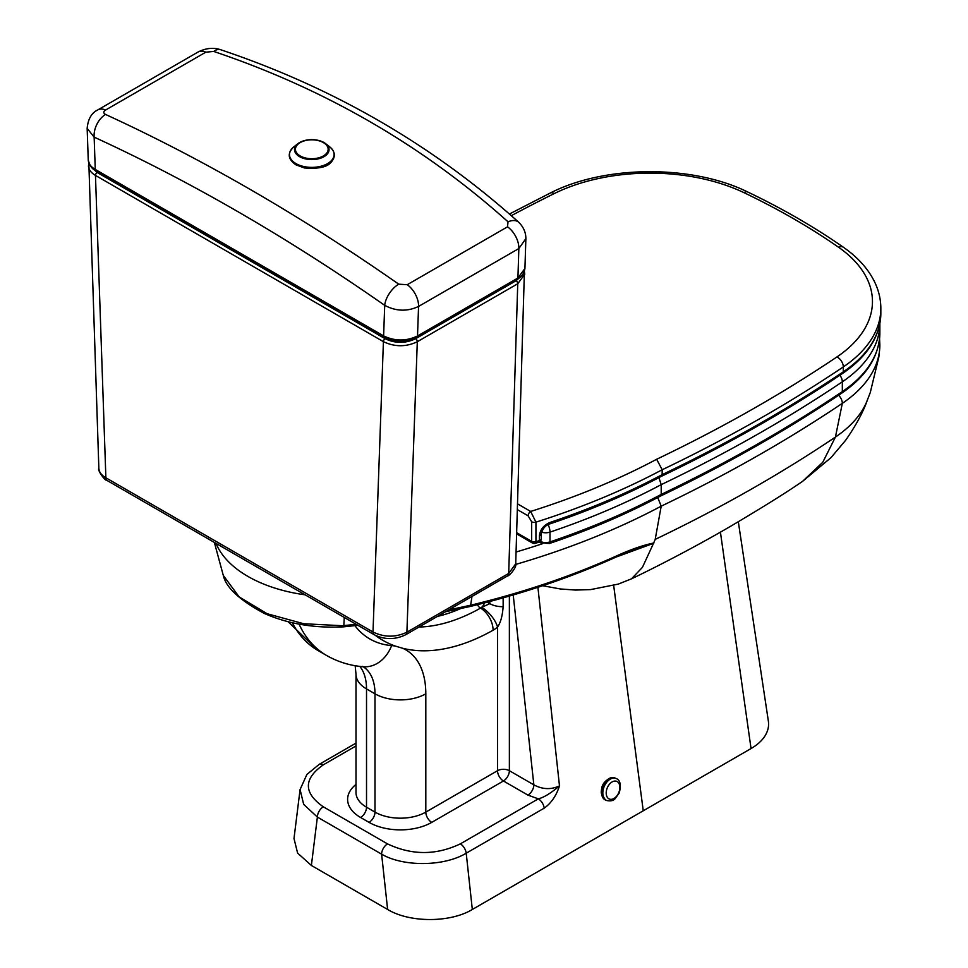 <?xml version="1.0" encoding="UTF-8"?>
<svg xmlns="http://www.w3.org/2000/svg" width="968" height="968" viewBox="0 0 968 968"><rect width="100%" height="100%" fill="white"/><g stroke="black" fill="none" stroke-linecap="round" stroke-linejoin="round"><path stroke-width="1.45" d="M375.124 635.226A224.153 129.41 120 0 0 395.343 646.08L402.603 648.257A224.153 129.41 120 0 0 493.087 630.216A23.958 13.83 120 0 0 497.516 627.034A17.968 7.454 -131.2 0 0 481.628 607.335A5.989 3.461 -60 0 1 480.564 608.098A5.989 3.461 -60 0 1 480.527 608.122A5.989 3.497 60.6 0 1 477.393 604.697M489.808 601.503L489.808 603.657L481.628 607.335A5.989 3.461 120 0 0 484.46 602.907M613.688 585.483L643.248 810.785L472.324 909.472C450.277 922.879 409.67 922.879 387.624 909.472L381.61 854.163C403.692 867.11 444.397 866.505 466.213 853.195L544.197 808.171C551.228 803.15 556.322 795.72 559.48 785.883C550.998 789.827 542.455 789.477 533.852 784.842L509.374 770.71A8.385 4.84 -60 0 1 503.445 780.982A8.385 4.84 60 0 1 497.516 770.71L497.516 627.034C500.553 622.86 502.44 616.084 503.142 606.682L503.142 597.861M357.942 625.328L343.531 626.84C314.225 628.329 287.774 623.84 264.203 613.397C239.556 600.099 225.931 587.455 223.305 575.452L214.364 542.443M343.071 625.764L303.662 623.731L267.156 613.736L239.156 596.917L223.305 575.452M469.867 606.549C522.393 593.844 571.12 577.364 616.047 557.084A5.989 3.013 -114.3 0 0 617.1 555.68C572.088 575.984 523.264 592.513 470.642 605.23L469.867 606.549L445.498 611.752M617.1 555.68C631.051 549.352 643.248 545.141 653.678 543.024L642.437 567.345L631.535 578.803C650.218 569.898 690.317 549.8 730.731 526.205C761.852 507.825 785.798 492.881 802.557 481.374L822.8 462.232L835.42 437.076A1491.567 861.145 180 0 1 655.203 539.382L661.205 506.167A1500.678 866.408 0 0 0 842.329 403.341A155.727 89.903 0 0 0 879.682 349.158A155.727 89.903 0 0 0 879.864 344.802L879.561 338.848M616.047 557.084L653.485 543.351M356.176 624.312L343.834 625.594L344.281 617.451M216.033 543.399A119.79 69.164 0 0 0 305.077 594.812M448.583 609.961L470.642 605.23L471.973 596.457M622.085 554.458L653.763 543.254M653.678 543.024L655.215 539.382M515.678 564.429A642.716 371.071 0 0 0 661.205 506.167L657.732 497.516M879.682 349.158L878.847 356.998L870.256 392.621L866.529 402.156A146.616 84.652 180 0 1 835.42 437.076L842.329 403.341A8.385 5.191 56.1 0 0 838.59 395.246M319.162 764.381A8.385 4.84 60 0 1 319.174 764.369L306.904 774.436L300.08 789.525L303.674 804.384L317.383 817.089A8.385 4.84 -60 0 1 323.312 806.816C303.395 792.84 303.407 778.829 323.373 764.793L355.994 745.953M387.624 909.472L311.381 865.465L317.383 817.089L381.61 854.163A8.385 4.84 -60 0 1 387.539 843.902L323.312 806.816M544.197 808.171A8.385 4.84 -120 0 0 538.317 798.842L460.332 843.866C436.144 855.385 411.884 855.397 387.539 843.902M537.905 587.286L559.48 785.883C550.913 793.167 543.859 797.487 538.317 798.842L527.923 795.115A8.385 4.84 120 0 0 533.852 784.842L513.221 594.957M311.381 865.465L297.612 853.086L293.994 838.53L300.08 789.525M643.248 810.785L751.047 748.554A59.895 34.582 0 0 0 768.362 721.1L738.318 521.764M539.878 541.632A3.594 2.069 120 0 0 540.58 542.794L549.328 543.52A3.594 1.476 -108.6 0 0 549.993 541.911A642.716 371.071 180 0 0 661.205 494.43L660.43 496.088C725.843 464.773 786.234 430.482 841.615 393.226A3.594 2.226 -123.9 0 0 842.329 391.604A1500.678 866.408 180 0 1 661.205 494.43L661.205 484.653A1500.678 866.408 0 0 0 842.329 381.815A8.385 5.191 -123.9 0 0 839.909 375.245M658.93 477.623L661.205 484.653A642.716 371.071 0 0 1 549.993 532.122L549.993 541.911A8.385 4.84 180 0 1 540.204 541.354M511.298 215.683A1492.293 861.568 180 0 1 554.12 193.636A147.342 85.063 180 0 1 744.017 192.68A714.094 412.271 180 0 1 838.603 247.288A147.342 85.063 180 0 1 836.945 356.926A1492.293 861.568 180 0 1 656.655 459.268L662.173 469.758A642.716 371.071 0 0 1 535.933 522.151L530.682 511.443A3.594 2.069 120 0 0 528.141 515.847L531.662 521.8L531.662 541.354A3.594 2.069 0 0 0 535.933 541.717L535.933 522.151A3.594 2.069 180 0 1 531.662 521.8M842.583 373.442C867.51 356.43 880.251 336.368 880.844 313.269A155.727 89.903 180 0 1 843.31 371.809A3.594 2.226 56.1 0 1 842.583 373.442C787.214 410.698 726.823 444.977 661.41 476.304L662.173 474.647A642.716 371.071 180 0 1 550.296 522.357C543.81 525.007 540.192 529.46 539.442 535.703L539.442 540.592A642.716 371.071 180 0 1 535.933 541.717A3.594 1.416 -107.6 0 1 535.292 543.314L538.789 542.201A3.594 1.428 -107.8 0 0 539.442 540.592A3.594 2.069 180 0 0 541.281 538.777L541.281 533.888A3.594 2.069 180 0 1 539.442 535.703M836.945 356.926A8.385 5.191 -123.9 0 1 843.31 366.92L843.31 371.809A1500.678 866.408 180 0 1 662.173 474.647L662.173 469.758A1500.678 866.408 0 0 0 843.31 366.92A155.727 89.903 0 0 0 880.844 308.381L880.844 313.269M550.296 522.357A3.594 1.476 71.4 0 1 549.63 523.966L549.63 523.966C589.875 510.414 627.143 494.515 661.446 476.28M524.414 271.318L515.714 563.824L508.696 573.431L517.747 283.745A2.396 1.379 -120 0 0 516.053 280.732L415.611 338.727C405.447 343.531 395.283 343.531 385.107 338.715A2.396 1.379 120 0 0 383.413 341.656C394.714 347.04 406.003 347.076 417.305 341.74L517.747 283.745L524.765 274.186L524.378 271.439M88.451 165.855L88.451 165.952C88.669 169.63 91.016 172.776 95.469 175.414L383.413 341.656L373.007 632.007L105.875 477.781C101.422 475.179 99.087 472.045 98.857 468.403L98.857 468.391C97.042 469.77 104.907 480.999 107.121 480.515L107.121 480.515A5.989 3.461 -60 0 1 105.875 477.781L95.469 175.414A2.396 1.379 120 0 1 97.163 172.473L92.045 167.767M524.946 268.414L517.928 278.01A2.396 1.379 60 0 1 517.432 279.026L517.432 279.026C521.571 277.029 524.075 273.496 524.934 268.451L525.866 238.648C525.89 232.465 523.506 227.008 518.715 222.277C432.756 145.067 333.416 87.556 220.704 49.743C213.541 47.311 206.027 48.061 198.162 51.97L198.162 51.97A17.968 10.37 60 0 1 205.821 52.175L213.698 51.437C324.97 88.899 423.076 145.696 508.031 221.817L507.522 226.827L407.238 284.713L398.743 284.181A2009.108 1159.966 -120 0 0 105.56 114.454C103.225 113.135 103.225 111.671 105.536 110.062L205.821 52.175M105.536 110.062A17.968 10.37 60 0 0 97.889 109.868L97.889 109.868A17.968 10.37 60 0 1 97.889 109.868C91.597 112.808 88.015 118.991 87.156 128.393L94.15 137.141A1991.14 1149.585 60 0 1 384.707 305.344C396.009 311.369 407.298 311.732 418.563 306.433L518.848 248.546L517.928 278.01L417.51 335.993C406.209 341.317 394.92 341.293 383.618 335.908A2.396 1.379 120 0 0 384.114 336.997L384.114 336.997C395.077 342.261 406.04 342.273 417.014 337.009L517.432 279.026M398.743 284.181A17.968 9.232 -55.1 0 0 384.707 305.344L383.618 335.908L95.263 169.424C90.81 166.798 88.463 163.64 88.245 159.962L88.245 159.962C89.77 165.855 92.275 169.376 95.759 170.525L95.759 170.525A2.396 1.379 -60 0 1 95.263 169.424L94.15 137.141A17.968 11.374 -65.3 0 1 105.56 114.454M507.522 226.827A17.968 10.37 60 0 1 518.848 248.546L525.866 238.648M515.714 563.824C517.19 566.921 508.974 576.444 507.462 575.972L507.462 575.972A5.989 3.461 60 0 0 508.696 573.431L406.899 632.201A5.989 3.461 60 0 1 405.652 634.754C395.125 639.848 384.647 639.848 374.241 634.742A5.989 3.461 -60 0 1 374.241 634.742L374.241 634.742A5.989 3.461 -60 0 1 373.007 632.007C384.308 637.464 395.597 637.525 406.899 632.201L417.305 341.74A2.396 1.379 60 0 0 415.611 338.727M213.698 51.437A17.968 9.886 -71.5 0 1 220.704 49.743M508.031 221.817A17.968 10.539 -48 0 1 518.715 222.277M460.72 608.569A200.194 115.579 -60 0 1 437.427 616.41M493.087 630.216A17.968 10.491 -119.4 0 0 480.527 608.122A206.184 119.04 -60 0 1 419.011 627.034M503.142 606.682A17.968 10.37 0 0 1 489.808 603.657L487.243 602.181M509.374 596.082L509.374 770.71A8.385 4.84 0 0 0 497.516 770.71L425.811 812.104L425.811 693.814A95.832 55.333 120 0 0 402.603 648.257M299.039 624.118A181.161 104.592 120 0 0 326.519 655.445C337.88 661.918 350.15 665.694 363.303 666.734A35.937 28.302 -85.3 0 0 391.629 645.595A145.224 83.841 -60 0 1 354.905 625.667M326.519 655.445L318.048 650.544A181.161 104.592 -60 0 1 292.288 622.726M611.268 777.619C602.483 781.479 599.615 788.097 602.653 797.463M472.324 909.472L466.213 853.195A8.385 4.84 -120 0 0 460.332 843.866M542.649 543.665A634.33 366.231 180 0 1 516.077 552.026M355.994 743.121L319.174 764.369A8.385 4.84 60 0 1 323.373 764.793M363.121 666.722A59.895 34.582 -60 0 1 374.991 693.814L374.991 812.104A35.937 20.751 180 0 0 425.811 812.104A8.385 4.84 -120 0 0 431.74 822.376L503.445 780.982L527.923 795.115M355.994 784.419A44.322 25.591 0 0 0 360.592 817.488A8.385 4.84 -60 0 0 366.521 807.215L374.991 812.104A8.385 4.84 -60 0 1 369.062 822.376A44.322 25.591 0 0 0 431.74 822.376M360.592 817.488L369.062 822.376M425.811 693.814A35.937 20.751 0 0 1 374.991 693.814L366.521 688.926L366.521 807.215A35.937 20.751 180 0 1 355.994 792.55L355.994 674.26L355.171 665.718M395.343 646.08A95.832 55.333 120 0 0 391.629 645.595M355.994 674.26A35.937 20.751 180 0 0 366.521 688.926A59.895 34.582 120 0 0 359.806 666.395M751.047 748.554L720.422 532.146M879.864 333.065A155.727 89.903 180 0 1 842.329 391.604L842.329 381.815A155.727 89.903 0 0 0 879.864 323.566L879.864 333.065C879.283 356.151 866.529 376.213 841.615 393.226M541.548 532.134A8.385 4.84 0 0 0 549.993 532.122A8.385 3.461 71.4 0 0 548.118 524.596M516.682 532.715L531.662 541.354A3.594 2.069 120 0 0 532.412 543A3.594 3.594 0 0 0 535.292 543.314M517.408 509.652L528.141 515.847M656.655 459.268A634.33 366.231 180 0 1 530.682 511.443L517.59 503.892M554.12 193.636A8.385 4.453 63.7 0 0 550.393 192.971C604.976 164.996 692.253 164.572 747.635 191.954C782.507 208.64 814.427 227.069 843.394 247.251A8.385 5.276 124.9 0 0 838.603 247.288M747.635 191.954A8.385 4.368 115.6 0 0 744.017 192.68M520.784 276.606L516.053 280.732M385.107 338.715L97.163 172.473M407.238 284.713A17.968 10.37 -120 0 1 418.563 306.433L417.51 335.993A2.396 1.379 60 0 1 417.014 337.009M405.652 634.754L507.462 575.972M612.357 777.522A11.979 7.768 -67.1 0 1 614.777 777.921L612.212 777.498C602.519 780.063 600.499 791.243 601.467 793.651L605.436 799.991A11.979 7.768 -67.1 0 1 602.314 787.674A11.979 7.768 -67.1 0 1 612.357 777.522M606.319 780.728A11.374 7.381 112.9 0 0 601.576 791.969M613.615 778.054A11.979 7.768 112.9 0 0 603.572 788.206A11.979 7.768 112.9 0 0 606.706 800.524C610.663 801.335 613.494 800.693 615.224 798.576L619.254 792.961C621.299 784.782 620.222 779.954 616.035 778.453A11.979 7.768 112.9 0 0 613.615 778.054M614.849 781.055A9.583 6.219 -67.1 0 1 617.85 794.425A9.583 6.219 -67.1 0 1 606.428 795.115A9.583 6.219 -67.1 0 1 614.849 781.055M300.213 155.945A16.359 9.45 180 0 1 307.546 140.142A16.359 9.45 180 0 1 327.595 151.71A16.359 9.45 180 0 1 300.213 155.945M299.572 156.671A17.279 9.982 0 0 0 323.058 157.179A17.279 9.982 0 0 0 325.696 143.7A17.279 9.982 0 0 0 297.878 143.7A17.279 9.982 0 0 0 299.572 156.671M296.014 163.616A22.312 12.874 180 0 1 293.824 146.87C287.085 153.283 287.823 159.284 296.063 164.911L304.375 167.948C318.532 169.097 327.547 167.077 331.419 161.886C335.799 156.622 335.243 151.625 329.737 146.87A22.312 12.874 180 0 1 326.325 164.27A22.312 12.874 180 0 1 296.014 163.616M542.649 585.713L560.303 588.967L575.585 590.069L590.565 589.597L618.262 584.103L631.535 578.803M288.125 621.722L318.048 650.544M363.303 666.734L362.589 666.395M867.328 400.171C863.129 412.186 855.906 425.533 845.669 440.234L831.04 457.61L802.557 481.374M540.58 542.794L539.236 542.019M549.328 543.52C589.318 530.016 626.369 514.202 660.479 496.064M516.646 533.9L532.412 543M538.789 542.201A3.594 3.594 0 0 0 541.281 538.777M549.63 523.966C545.359 525.37 542.576 528.673 541.281 533.888M843.394 247.251C857.2 256.859 867.376 267.942 873.898 280.49C878.496 289.48 880.807 298.773 880.844 308.381M550.393 192.971L509.41 214.025M88.826 162.951L98.857 468.403M95.759 170.525L384.114 336.997M374.241 634.742L107.121 480.515M87.156 128.393L88.245 159.962M97.889 109.868L198.162 51.97M605.436 799.991L606.706 800.524M614.777 777.921L616.035 778.453M329.737 146.87L325.696 143.7C316.427 138.279 307.146 138.279 297.878 143.7L293.824 146.87"/></g></svg>
